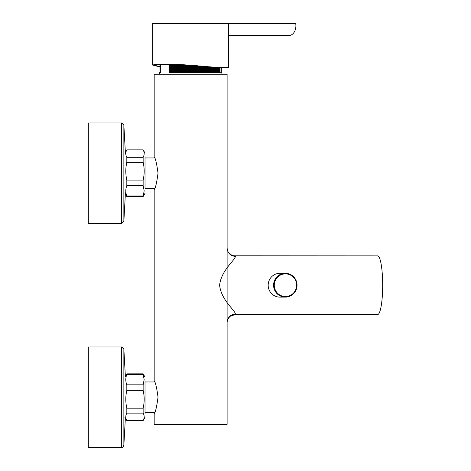 <?xml version="1.0" encoding="UTF-8"?>
<svg xmlns="http://www.w3.org/2000/svg" width="471" height="471" viewBox="0 0 471 471"><rect width="100%" height="100%" fill="white"/><g stroke="black" fill="none" stroke-linecap="round" stroke-linejoin="round"><path stroke-width="0.71" d="M235.365 256.448C230.337 255.818 227.581 253.027 227.116 248.07L227.116 74.23L154.182 74.23L154.182 156.914C155.406 157.862 156.69 163.296 158.026 173.204C156.69 183.113 155.406 188.547 154.182 189.507L154.182 380.915C155.406 381.869 156.69 387.303 158.026 397.212C156.69 407.121 155.406 412.555 154.182 413.514L154.182 424.377L227.116 424.377L227.116 248.14C227.281 249.954 227.652 251.22 228.235 251.95C230.142 254.575 232.397 255.865 234.994 255.818L235.365 256.448C235.194 260.18 221.229 270.148 219.61 285.214C221.217 300.262 235.212 310.271 235.365 313.98C230.337 314.604 227.581 317.401 227.116 322.352L227.116 322.282C226.94 320.474 227.97 318.473 230.201 316.282L234.976 314.61M154.182 189.507L154.635 188.465L145.027 188.465M154.182 413.514L154.635 412.472L145.027 412.472M235.365 313.98L234.994 314.61L377.925 314.54A29.396 5.104 -90 0 0 382.682 285.214A29.396 5.104 -90 0 0 377.925 255.883L234.976 255.818M228.606 23.55L152.692 23.55L152.692 65.11L154.612 64.492L160.764 64.162L182.53 64.662L217.484 67.459L228.606 67.459L228.606 23.55L295.711 23.55A9.673 6.841 90 0 1 289.053 35.455L228.606 35.455M160.258 66.982L152.692 65.11M160.434 66.823L154.464 65.222L162.177 64.315L182.913 64.792L217.484 67.459M169.195 64.333L169.195 72.74L221.906 72.74L221.906 74.23M160.705 72.257L159.392 72.74L160.705 72.74L160.705 64.35M160.158 72.275L160.705 72.104M159.922 64.344L160.434 64.874L159.922 65.286L160.434 65.822L159.922 66.228L160.434 66.764L159.922 67.176L160.434 67.712L159.922 68.118L160.434 68.654L159.922 69.066L160.434 69.602L159.922 70.014L160.434 70.544L159.922 71.198L160.705 71.468M169.56 64.221L169.907 64.751L169.56 65.163L169.907 65.699L169.56 66.111L169.907 66.641L169.56 67.059L169.907 67.588L169.56 68.001L169.907 68.531L169.56 68.949L169.907 69.478L169.56 69.891L169.907 70.42L169.56 70.838L169.772 72.198L220.864 71.998L221.605 72.74M169.772 72.198L169.401 72.74M220.087 72.51L209.83 72.51L219.68 72.087M220.069 71.998L219.598 71.916M220.864 67.353L221.376 67.647L220.864 68.183L221.376 68.595L220.864 69.125L221.376 69.537L220.864 70.073L221.376 70.485L220.864 71.021L221.376 71.669L220.864 71.998M169.907 71.368L219.598 70.974M169.907 71.486L219.598 71.092M169.907 70.42L219.598 70.026M169.907 70.544L219.598 70.144M169.907 69.478L219.598 69.084M169.907 69.596L219.598 69.202M169.907 68.531L219.598 68.136M169.907 68.648L219.598 68.254M169.907 67.588L215.206 67.329M169.907 67.706L216.118 67.441M169.907 66.641L206.704 66.44M169.907 66.758L207.882 66.552M169.907 65.699L195.759 65.557M169.907 65.816L197.296 65.669M169.907 64.751L180.599 64.686M169.907 64.868L182.895 64.792M169.56 64.456L173.611 64.433M169.56 65.404L191.644 65.281M169.56 65.163L188.006 65.063M169.56 66.346L203.596 66.17M169.56 66.111L200.917 65.946M169.56 67.294L212.798 67.053M169.56 67.059L210.708 66.835M169.56 68.236L220.087 67.842M169.56 68.001L220.087 67.606M169.56 69.184L220.087 68.784M169.56 68.949L220.087 68.548M169.56 70.126L220.087 69.732M169.56 69.891L220.087 69.496M169.56 71.074L220.087 70.674M169.56 70.838L220.087 70.438M169.56 72.016L220.087 71.621M169.56 71.78L220.087 71.386M209.83 72.51L220.087 72.328M159.922 64.58L160.705 64.545M159.922 65.522L160.705 65.487M159.922 65.286L160.705 65.251M159.922 66.47L160.705 66.435M159.922 66.228L160.705 66.199M159.922 67.412L160.705 67.377M159.922 67.176L160.705 67.141M159.922 68.36L160.705 68.324M159.922 68.118L160.705 68.089M159.922 69.302L160.705 69.266M159.922 69.066L160.705 69.031M159.922 70.25L160.705 70.214M159.922 70.014L160.705 69.979M159.922 71.192L160.705 71.156M159.922 70.956L160.705 70.921M160.434 71.604L159.922 71.904L160.705 71.869M126.823 373.85L126.823 374.439L143.137 374.439L143.137 373.85L126.823 373.85L124.933 377.124M145.027 417.306L143.137 420.585L126.823 420.585C125.463 418.101 125.463 415.616 126.823 413.12L143.137 413.12C144.509 415.605 144.509 418.089 143.137 420.568L126.823 420.585L124.933 417.312M143.137 413.12L143.137 408.186L126.823 408.186L126.823 413.12M126.823 408.186C125.463 402.269 125.463 396.323 126.823 390.347L143.137 390.347C144.509 396.288 144.509 402.234 143.137 408.186M143.137 390.347L143.137 384.831L126.823 384.831L126.823 390.347M126.823 384.831C125.463 381.386 125.463 377.919 126.823 374.439M143.137 374.439L144.167 379.632L143.137 384.831M145.027 380.845L145.027 413.585M121.63 346.98L88.318 346.98L88.318 447.45L121.63 447.45C122.136 447.986 122.878 447.285 123.861 445.342L123.861 349.093L121.63 346.98L121.63 447.45M286.421 273.916A11.339 11.169 -90 0 1 294.593 291.72A11.339 11.169 -90 0 1 275.323 290.006A11.339 11.169 -90 0 1 286.421 273.916M279.892 297.119A11.905 11.728 -90 0 1 268.17 285.214A11.905 11.728 -90 0 1 279.892 273.304L285.32 273.304A11.905 11.728 -90 0 1 297.036 285.732A11.905 11.728 -90 0 1 285.32 297.119A11.905 11.728 -90 0 1 273.592 285.214A11.905 11.728 -90 0 1 285.32 273.304L286.344 273.351C292.638 274.405 296.206 278.137 297.042 284.555C296.442 292.361 292.532 296.547 285.32 297.119L279.892 297.119M143.137 195.989L126.823 195.989L126.823 196.578L143.137 196.578L144.167 190.79L143.137 185.598L143.137 180.081L126.823 180.081L126.823 185.598L143.137 185.598M126.823 180.081C125.463 174.17 125.463 168.224 126.823 162.242L143.137 162.242C144.509 168.188 144.509 174.135 143.137 180.081M143.137 162.242L143.137 157.302L126.823 157.302L126.823 162.242M126.823 157.302C125.463 154.835 125.463 152.351 126.823 149.855L143.137 149.855C144.509 152.339 144.509 154.824 143.137 157.302M143.137 149.855L126.823 149.855M126.823 195.989C125.463 192.545 125.463 189.077 126.823 185.598M145.027 188.836L145.027 156.843M121.63 122.978L88.318 122.978L88.318 223.442L121.63 223.442L123.861 221.335L123.861 125.086L121.63 122.978L121.63 223.442M159.392 72.74L159.392 74.23M145.027 377.124L143.137 373.85M145.027 381.957L154.635 381.957M125.368 376.37L123.861 349.093M125.368 418.06L123.861 445.342M145.027 157.956L154.635 157.956M145.027 153.116L143.137 149.843M145.027 193.304L143.137 196.578M125.368 194.058L126.823 196.578M125.368 152.363L126.823 149.843M125.463 154.017L123.861 125.086M125.439 192.763L123.861 221.335"/></g></svg>
